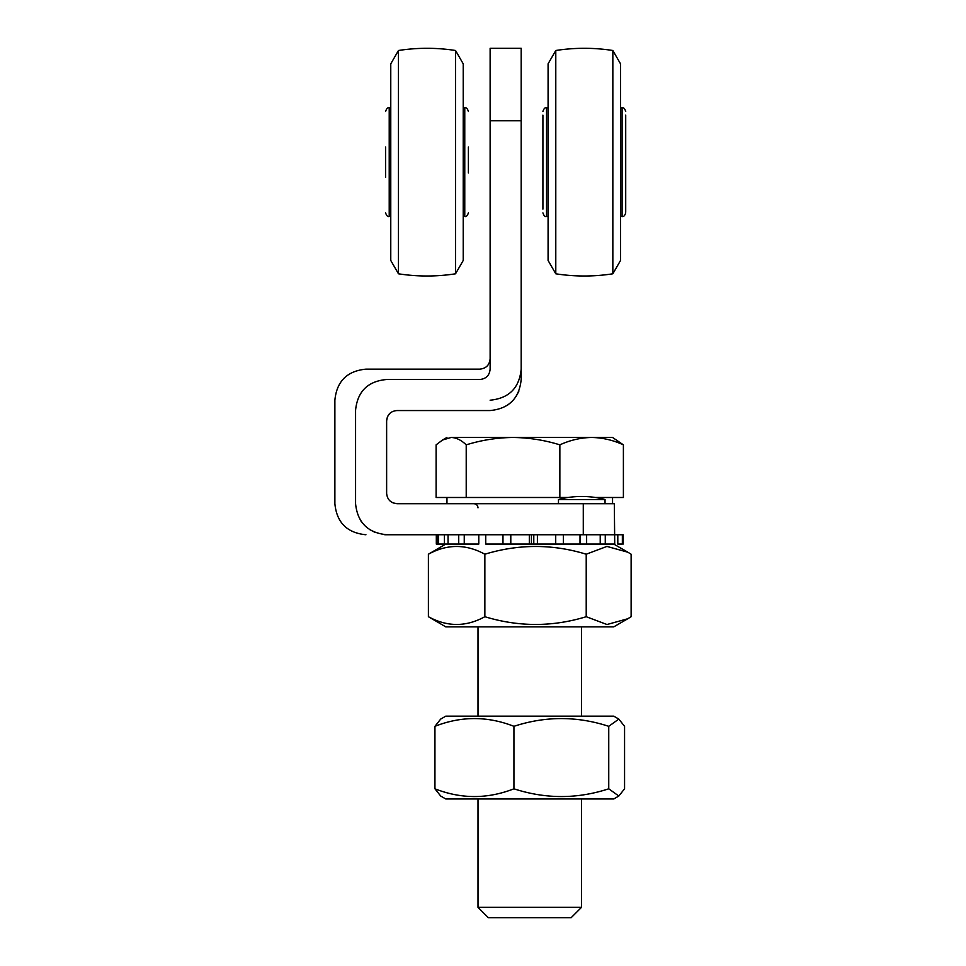 <?xml version="1.0" encoding="UTF-8"?>
<svg xmlns="http://www.w3.org/2000/svg" width="966" height="966" viewBox="0 0 966 966"><rect width="100%" height="100%" fill="white"/><g stroke="black" fill="none" stroke-linecap="round" stroke-linejoin="round"><path stroke-width="1.45" d="M531.409 534.753L531.409 544.063L529.32 544.063L529.32 534.753M510.797 534.753L510.797 544.063L555.716 544.063L555.716 534.753M533.787 544.063L533.787 534.753M537.398 534.753L537.398 544.063M563.371 534.753L563.371 544.063L580.011 544.063L580.011 534.753M586.628 534.753L586.628 544.063L600.224 544.063L600.224 534.753M605.271 534.753L605.271 544.063L614.726 544.063L614.328 503.697L397.123 503.697C390.783 503.117 387.294 499.676 386.629 493.348L386.629 420.79C387.245 414.547 390.699 411.13 396.978 410.55L490.124 410.55C508.997 408.703 519.346 398.318 521.181 379.397L521.181 120.75L490.124 120.75L490.124 369.109C489.533 375.412 486.079 378.865 479.776 379.505L386.629 379.505C367.829 381.196 357.48 391.447 355.573 410.236L355.573 503.697C357.517 522.642 368.01 532.99 387.052 534.753L614.328 534.753M617.805 534.753L617.805 544.063L622.358 544.063L622.358 534.753L614.726 534.753M623.191 544.063L623.191 534.753L622.358 534.753M438.492 534.753L438.492 544.063L437.03 544.063L437.03 534.753M436.318 534.753L436.318 544.063L437.03 544.063M448.055 534.753L448.055 544.063L444.42 544.063L444.42 534.753M438.492 544.063L444.42 544.063M464.248 534.753L464.248 544.063L458.729 544.063L458.729 534.753M445.954 544.063L478.786 544.063L478.786 534.753M485.741 534.753L485.741 544.063L502.972 544.063L502.972 534.753M510.567 534.753L510.567 544.063L502.972 544.063L510.797 544.063M581.749 499.555L605.042 499.555A88.884 88.884 0 0 0 558.469 499.555L581.749 499.555M387.052 534.753C358.929 534.753 358.929 534.753 387.052 534.753L384.746 534.753M375.122 532.435L369.676 529.585M364.87 525.733L360.946 521.036M518.814 391.315L515.965 396.676M512.101 401.409L507.404 405.285M389.66 413.533L387.438 416.805M387.402 416.877L386.629 420.79M393.138 502.924L397.123 503.697M583.283 503.697L583.283 534.753M490.124 120.75L490.124 48.3L521.181 48.3L521.181 120.75M355.573 503.697C328.005 503.697 328.005 503.697 355.573 503.697M355.573 410.236C328.017 396.869 328.017 396.869 355.573 410.236M386.629 379.505C359.074 365.716 359.074 365.716 386.629 379.505C359.074 365.716 359.074 365.716 386.629 379.505M479.776 379.505C479.776 365.703 479.776 365.703 479.776 379.505M581.508 907.352L571.16 917.7L488.361 917.7L478.001 907.352L581.508 907.352L581.508 798.967M612.553 437.465L591.627 437.465C602.458 437.658 613.048 440.122 623.396 444.855L612.553 437.465M568.225 497.49L436.113 497.49L436.113 444.855L442.525 440.025L451.17 437.465C456.302 437.658 461.313 440.122 466.216 444.855C481.575 440.11 497.176 437.646 513.043 437.465C529.09 437.683 544.703 440.146 559.857 444.855C570.23 440.122 580.82 437.658 591.627 437.465L451.17 437.465M466.216 497.49L466.216 444.855M595.285 497.49L623.396 497.49L623.396 444.855M559.857 497.49L559.857 444.855M627.828 618.735L613.748 626.862L445.773 626.862L428.397 616.706L428.397 554.218C447.161 543.906 465.986 543.906 484.86 554.218C518.742 543.906 552.54 543.906 586.217 554.218L606.926 546.418L627.828 552.202L631.124 554.218L631.124 616.706L627.828 618.735L606.998 624.519L586.217 616.706C552.54 627.031 518.742 627.031 484.86 616.706C466.083 627.031 447.258 627.031 428.397 616.706M605.271 544.063L600.224 544.063M586.628 544.063L580.011 544.063M563.371 544.063L555.716 544.063M586.217 554.218L586.217 616.706M445.773 544.063L428.397 554.218M484.86 554.218L484.86 616.706M618.82 796.032L613.748 798.967L445.773 798.967L440.689 796.032L434.942 788.799C461.193 799.123 487.528 799.123 513.936 788.799C545.621 799.123 577.221 799.123 608.749 788.799L608.749 726.323L618.82 719.09L624.567 726.323L624.567 788.799L618.82 796.032L608.749 788.799M618.82 719.09L613.748 716.156L445.773 716.156L440.689 719.09L434.942 726.323L434.942 788.799M434.942 726.323C461.193 715.999 487.528 715.999 513.936 726.323L513.936 788.799M513.936 726.323C545.464 715.999 577.064 715.999 608.749 726.323M555.788 50.498L548.084 63.828L548.084 260.47L555.788 273.801L555.788 50.498C574.806 47.563 593.824 47.563 612.842 50.498L612.842 273.801C593.824 276.735 574.806 276.735 555.788 273.801M612.842 273.801L620.534 260.47L620.534 63.828L612.842 50.498M542.916 115.147L542.916 209.151M625.714 115.147L625.714 212.049L625.714 115.147M390.771 63.828L390.771 260.47L398.463 273.801L398.463 50.498L390.771 63.828M455.529 273.801L463.221 260.47L463.221 63.828L455.529 50.498L455.529 273.801C436.499 276.735 417.481 276.735 398.463 273.801M468.389 147.001L468.389 172.974M385.591 147.001L385.591 177.297M548.084 216.493L546.539 216.493L546.539 107.818C545.078 107.335 543.87 108.542 542.916 111.44M620.534 107.818L622.092 107.818L622.092 216.493C623.565 216.952 624.773 215.744 625.714 212.87M385.591 212.87C386.557 215.756 387.764 216.964 389.213 216.493L389.213 107.818L390.771 107.818M463.221 107.818L464.767 107.818L464.767 216.493C466.24 216.952 467.447 215.744 468.389 212.87M605.042 499.555L605.042 503.697M365.933 534.753C347.072 532.906 336.723 522.558 334.876 503.697L334.876 400.202C336.723 381.341 347.072 370.992 365.933 369.145L479.776 369.145C486.055 368.529 489.496 365.076 490.124 358.797M490.124 400.202C508.985 398.354 519.334 388.006 521.181 369.145M558.469 499.555L558.469 503.697M478.001 507.838C477.784 505.351 476.407 503.974 473.871 503.697M581.508 716.156L581.508 626.862M612.553 497.49L612.553 503.697M446.956 437.465L442.525 440.025M446.956 497.49L446.956 503.697M478.001 907.352L478.001 798.967M478.001 716.156L478.001 626.862M613.748 544.063L627.828 552.202M622.092 107.818C623.565 107.347 624.773 108.554 625.714 111.44M620.534 216.493L622.092 216.493M546.539 107.818L548.084 107.818M546.539 216.493C545.078 216.964 543.87 215.756 542.916 212.87M455.529 50.498C436.499 47.563 417.481 47.563 398.463 50.498M463.221 216.493L464.767 216.493M464.767 107.818C466.24 107.347 467.447 108.554 468.389 111.44M389.213 216.493L390.771 216.493M389.213 107.818C387.764 107.335 386.557 108.542 385.591 111.44"/></g></svg>
